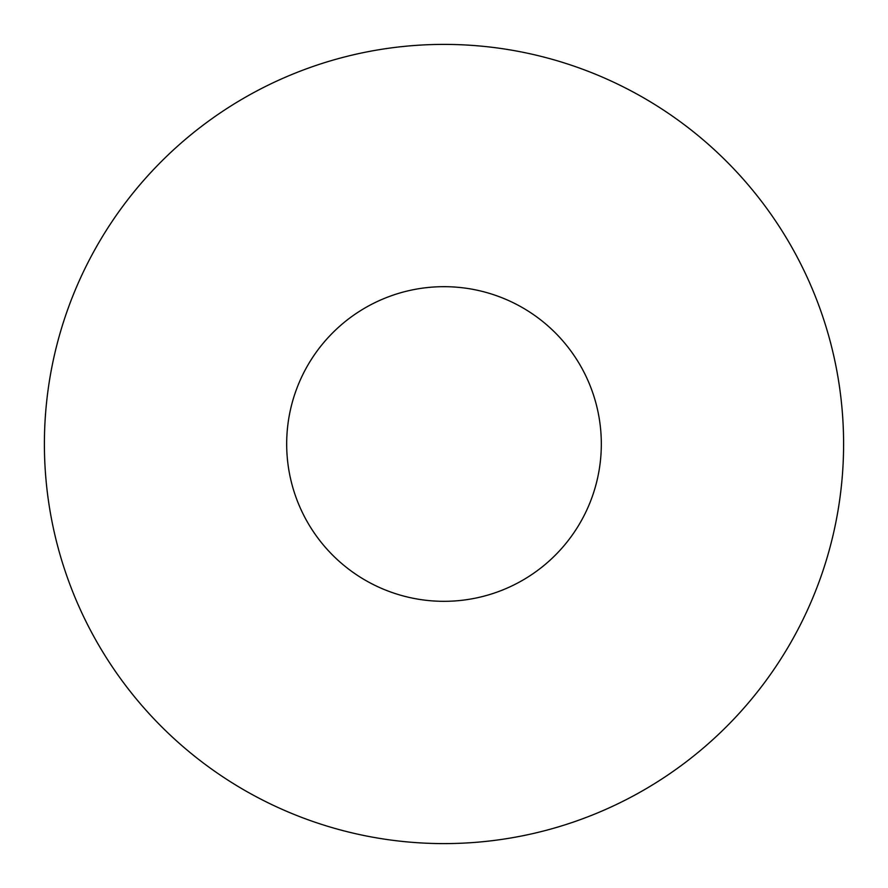 <?xml version="1.0" encoding="UTF-8"?>
<svg xmlns="http://www.w3.org/2000/svg" width="888" height="888" viewBox="0 0 888 888"><rect width="100%" height="100%" fill="white"/><g stroke="black" fill="none" stroke-linecap="round" stroke-linejoin="round"><path stroke-width="1.33" d="M843.6 444A399.6 399.6 0 0 1 444 843.6A399.6 399.6 0 0 1 44.4 444A399.6 399.6 0 0 1 444 44.4A399.6 399.6 0 0 1 843.6 444M286.68 444A157.32 157.32 0 0 1 444 286.68A157.32 157.32 0 0 1 601.32 444A157.32 157.32 0 0 1 444 601.32A157.32 157.32 0 0 1 286.68 444"/></g></svg>
